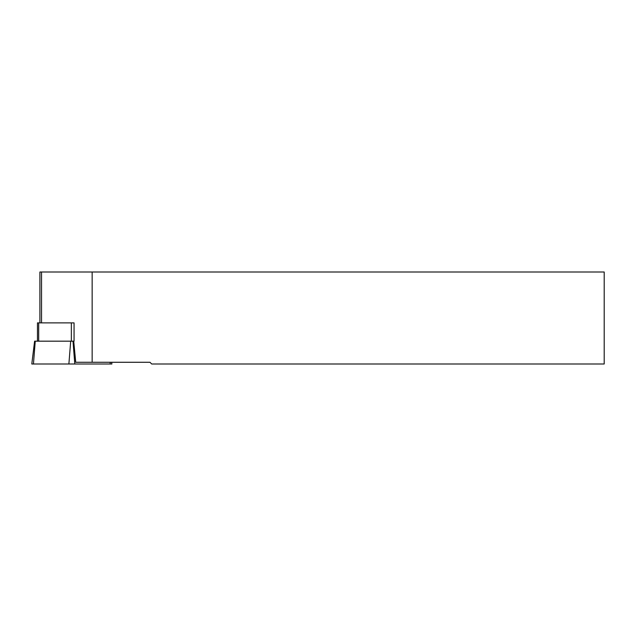 <?xml version="1.0" encoding="UTF-8"?>
<svg xmlns="http://www.w3.org/2000/svg" width="636" height="636" viewBox="0 0 636 636"><rect width="100%" height="100%" fill="white"/><g stroke="black" fill="none" stroke-linecap="round" stroke-linejoin="round"><path stroke-width="0.95" d="M39.901 322.889L39.901 272.001L92.156 272.001L92.156 362.274L75.724 362.274L73.712 341.174M35.242 341.174L33.446 363.999L31.8 363.999L34.606 341.174L74.062 341.174L74.062 322.889L37.468 322.889L37.468 341.174M92.156 362.274L149.985 362.274L151.71 363.999L604.2 363.999L604.2 272.001L92.156 272.001M33.446 363.999L111.888 363.999L111.674 362.274M41.539 322.889L41.539 272.001M71.351 322.889L71.351 341.174M38.701 322.889L38.701 341.174M70.691 341.174L68.887 363.999M72.997 341.174L74.802 363.999M110.108 362.274L110.243 363.999"/></g></svg>
